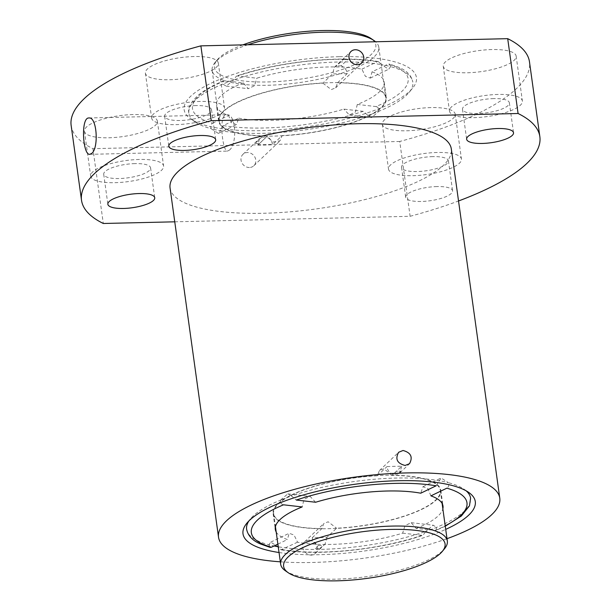 <?xml version="1.0" encoding="UTF-8"?>
<svg xmlns="http://www.w3.org/2000/svg" width="611" height="611" viewBox="0 0 611 611"><rect width="100%" height="100%" fill="white"/><g stroke="black" fill="none" stroke-linecap="round" stroke-linejoin="round"><path stroke-width="0.46" stroke-dasharray="3.06 2.29" d="M71.143 125.461A231.363 66.484 172.1 0 0 92.918 148.664L103.297 223.489M436.109 485.806L441.15 478.001L448.344 482.682A113.05 32.49 172.1 0 0 439.026 480.666A113.05 32.49 172.1 0 0 396.035 478.062A113.05 32.49 172.1 0 0 291.478 495.995L296.304 500.042M276.187 531.952A84.662 24.325 172.1 0 0 287.391 539.551L289.163 533.281L294.067 535.045L297.549 542.201A84.662 24.325 172.1 0 0 402.664 533.159L404.994 525.597L411.195 522.695L416.144 528.469L435.948 530.44L436.636 527.316L433.222 525.231L425.707 531.425A113.05 32.49 172.1 0 0 436.636 527.316A113.05 32.49 172.1 0 0 470.577 498.171M297.549 542.201L281.052 549.77L278.165 546.761L270.734 542.171L268.848 544.745A113.05 32.49 172.1 0 0 274.056 545.974M238.71 118.16A84.662 24.325 172.1 0 0 343.825 109.117L363.155 111.324L367.975 115.372L371.679 117.503L378.904 111.255A113.05 32.49 -7.9 0 1 367.975 115.372A113.05 32.49 172.1 0 1 220.434 130.701L223.343 125.561L238.71 118.16L236.48 124.644L231.622 122.842L228.552 115.51A84.662 24.325 172.1 0 1 216.454 105.298L218.631 121.016A84.662 24.325 172.1 0 0 267.244 136.131A84.662 24.325 172.1 0 0 281.908 135.787A84.662 24.325 172.1 0 0 386.343 97.745A84.662 24.325 172.1 0 0 337.738 82.63A84.662 24.325 172.1 0 0 323.074 82.974A84.662 24.325 172.1 0 0 218.631 121.016M390.612 66.622L388.718 69.188L381.295 64.613A113.05 32.49 -7.9 0 1 390.612 66.622L389.383 63.995L399.235 67.508C407.01 70.861 411.547 75.726 412.845 82.118A113.05 32.49 172.1 0 0 390.612 66.622M237.458 76.008L236.373 76.115L233.746 79.942L226.238 86.151L222.824 84.058A113.05 32.49 -7.9 0 1 233.746 79.942A113.05 32.49 172.1 0 1 381.295 64.613L378.4 61.596L377.27 61.764A108.85 31.276 172.1 0 0 237.458 76.008L256.796 78.208A84.662 24.325 172.1 0 1 335.554 66.912A84.662 24.325 172.1 0 1 361.903 69.165L365.386 76.322L370.297 78.093L372.068 71.823L388.016 64.14L389.383 63.995M315.192 548.525A122.521 35.209 172.1 0 0 319.79 548.418L315.192 548.525L318.323 545.539C314.696 544.157 312.679 541.552 312.282 537.726A113.05 32.49 172.1 0 0 326.954 537.382L336.562 528.232A84.135 24.173 172.1 0 0 440.302 490.427A84.135 24.173 172.1 0 0 392.041 475.404L392.216 475.236A84.662 24.325 172.1 0 0 377.552 475.579A84.662 24.325 172.1 0 0 273.109 513.622A84.662 24.325 172.1 0 0 321.722 528.744A84.662 24.325 172.1 0 0 336.386 528.4A84.662 24.325 172.1 0 0 440.821 490.35A84.662 24.325 172.1 0 0 392.216 475.236L401.648 466.254A113.05 32.49 172.1 0 0 386.984 466.598C387.435 470.378 389.505 472.929 393.186 474.258L396.325 471.28L400.923 471.165A122.521 35.209 172.1 0 0 396.325 471.28M430.908 495.857L427.837 488.525L422.98 486.73L420.742 493.207M416.144 528.469A84.662 24.325 172.1 0 0 442.853 508.826M315.635 502.25L310.105 496.399L304.041 499.309L302.155 506.939M466.117 490.801A113.05 32.49 172.1 0 0 464.077 489.235A113.05 32.49 172.1 0 0 448.344 482.682C449.161 485.241 448.665 487.074 446.855 488.181M402.664 533.159L421.995 535.366L423.087 535.251L425.707 531.425A113.05 32.49 172.1 0 1 278.165 546.761M277.875 544.134L287.391 539.551M283.527 504.808C281.297 504.335 280.312 502.769 280.556 500.111A113.05 32.49 172.1 0 0 250.434 518.884A113.05 32.49 172.1 0 0 248.898 520.946M246.615 529.248A113.05 32.49 172.1 0 0 268.848 544.745L270.077 547.372M224.68 80.774A108.85 31.276 172.1 0 0 212.605 123.193C210.787 124.293 210.291 126.126 211.108 128.692A113.05 32.49 172.1 0 1 195.383 122.131A113.05 32.49 172.1 0 1 188.883 113.195A113.05 32.49 172.1 0 1 222.824 84.058L223.511 80.935L224.68 80.774L243.308 82.897L248.265 88.671L254.459 85.769L256.796 78.208M243.308 82.897A84.662 24.325 172.1 0 0 216.454 105.298M372.068 71.823A84.662 24.325 172.1 0 1 384.166 82.027A84.662 24.325 172.1 0 1 357.305 104.435L355.419 112.057L349.347 114.967L343.825 109.117M361.903 69.165L377.27 61.764M357.305 104.435L375.933 106.558A108.85 31.276 172.1 0 0 388.016 64.14M375.933 106.558C378.163 107.04 379.148 108.605 378.904 111.255A113.05 32.49 172.1 0 0 409.026 92.49A113.05 32.49 172.1 0 0 412.845 82.118M212.605 123.193L228.552 115.51M312.282 537.726L321.898 528.576L323.822 523.512L328.168 521.786L336.562 528.232M392.041 475.404L383.899 468.729L379.446 470.546L377.377 475.748A84.135 24.173 172.1 0 0 273.636 513.553A84.135 24.173 172.1 0 0 321.898 528.576M377.377 475.748L386.984 466.598M170.064 188.012A141.973 40.8 172.1 0 0 316.299 208.909A141.973 40.8 172.1 0 0 451.315 148.985M280.334 561.822A141.973 40.8 172.1 0 0 447 538.688M309.013 540.025L304.645 541.766C297.901 547.517 309.197 559.875 315.52 553.192C319.163 546.433 317.002 542.049 309.013 540.025M255.047 143.516A133.038 38.226 172.1 0 0 259.652 143.409L255.047 143.516L261.668 137.215L259.56 138.552L257.804 145.113L267.412 135.963A84.135 24.173 -7.9 0 1 219.158 120.94A84.135 24.173 -7.9 0 1 322.898 83.142L332.506 73.992L334.354 67.309L336.531 65.935L343.145 59.634L345.406 59.198L347.751 59.527A133.038 38.226 172.1 0 0 343.145 59.634M259.652 143.409L266.266 137.108C269.993 138.407 272.055 140.958 272.475 144.769L282.083 135.619L280.006 140.828L272.666 142.111L267.412 135.963M322.898 83.142L331.284 89.588L335.638 87.862L337.562 82.791A84.135 24.173 -7.9 0 1 385.824 97.813A84.135 24.173 -7.9 0 1 282.083 135.619M337.562 82.791L347.17 73.648C346.743 69.853 344.726 67.241 341.129 65.828L347.751 59.527M174.754 221.816L410.118 216.294L399.731 141.469A231.363 66.484 172.1 0 0 529.477 61.864M410.118 216.294A231.363 66.484 172.1 0 0 458.533 200.981M339.143 56.693A117.259 33.697 172.1 0 0 217.951 80.14A117.259 33.697 172.1 0 0 190.899 119.053A117.259 33.697 172.1 0 0 216.882 127.936A117.259 33.697 172.1 0 0 329.375 122.88A117.259 33.697 172.1 0 0 412.494 88.305A117.259 33.697 172.1 0 0 339.143 56.693M399.731 141.469L92.918 148.664M194.054 56.533A36.805 10.578 172.1 0 0 145.403 73.198A36.805 10.578 172.1 0 0 183.315 78.62A36.805 10.578 172.1 0 0 218.326 63.086A36.805 10.578 172.1 0 0 194.054 56.533M491.893 49.552A36.805 10.578 172.1 0 0 443.242 66.217A36.805 10.578 172.1 0 0 481.155 71.632A36.805 10.578 172.1 0 0 516.158 56.097A36.805 10.578 172.1 0 0 491.893 49.552M430.938 107.582A36.805 10.578 172.1 0 0 382.295 124.247A36.805 10.578 172.1 0 0 420.208 129.662A36.805 10.578 172.1 0 0 455.21 114.127A36.805 10.578 172.1 0 0 430.938 107.582M133.106 114.57A36.805 10.578 172.1 0 0 84.455 131.235A36.805 10.578 172.1 0 0 122.368 136.65A36.805 10.578 172.1 0 0 157.371 121.115A36.805 10.578 172.1 0 0 133.106 114.57M436.972 186.561A23.661 6.797 172.1 0 0 405.696 197.269A23.661 6.797 172.1 0 0 430.068 200.752A23.661 6.797 172.1 0 0 452.575 190.769A23.661 6.797 172.1 0 0 436.972 186.561M279.044 552.52A117.259 33.697 172.1 0 0 445.709 529.386M139.339 159.463A36.805 10.578 172.1 0 0 90.688 176.128A36.805 10.578 172.1 0 0 128.6 181.551A36.805 10.578 172.1 0 0 163.603 166.009A36.805 10.578 172.1 0 0 139.339 159.463M134.985 163.611A23.661 6.797 172.1 0 0 103.71 174.326A23.661 6.797 172.1 0 0 128.081 177.809A23.661 6.797 172.1 0 0 150.581 167.819A23.661 6.797 172.1 0 0 134.985 163.611M437.171 152.483A36.805 10.578 172.1 0 0 388.527 169.148A36.805 10.578 172.1 0 0 426.432 174.563A36.805 10.578 172.1 0 0 461.442 159.028A36.805 10.578 172.1 0 0 437.171 152.483M432.817 156.622A23.661 6.797 172.1 0 0 401.542 167.338A23.661 6.797 172.1 0 0 425.92 170.82A23.661 6.797 172.1 0 0 448.421 160.838A23.661 6.797 172.1 0 0 432.817 156.622M498.118 94.445A36.805 10.578 172.1 0 0 449.475 111.11A36.805 10.578 172.1 0 0 487.387 116.533A36.805 10.578 172.1 0 0 522.39 100.998A36.805 10.578 172.1 0 0 498.118 94.445M493.764 98.592A23.661 6.797 172.1 0 0 462.496 109.308A23.661 6.797 172.1 0 0 486.868 112.791A23.661 6.797 172.1 0 0 509.368 102.801A23.661 6.797 172.1 0 0 493.764 98.592M200.286 101.434A36.805 10.578 172.1 0 0 151.635 118.099A36.805 10.578 172.1 0 0 189.547 123.514A36.805 10.578 172.1 0 0 224.55 107.979A36.805 10.578 172.1 0 0 200.286 101.434M195.932 105.581A23.661 6.797 172.1 0 0 164.657 116.289A23.661 6.797 172.1 0 0 189.028 119.771A23.661 6.797 172.1 0 0 211.536 109.789A23.661 6.797 172.1 0 0 195.932 105.581M249.441 167.513A7.89 7.011 -133.6 0 1 241.803 162.686A7.89 7.011 -133.6 0 1 242.964 154.316A7.89 7.011 -133.6 0 1 249.716 152.865A7.89 7.011 -133.6 0 1 255.467 158.516A7.89 7.011 -133.6 0 1 253.84 165.741A7.89 7.011 -133.6 0 1 249.441 167.513M401.648 466.254L399.915 472.838L397.792 474.151L400.923 471.165M326.954 537.382L325.083 544.042L319.79 548.418M347.17 73.648A113.05 32.49 172.1 0 0 332.506 73.992M341.129 65.828A113.05 32.49 172.1 0 0 336.531 65.935M257.804 145.113A113.05 32.49 172.1 0 0 272.475 144.769M261.668 137.215A113.05 32.49 172.1 0 0 266.266 137.108M397.792 474.151A113.05 32.49 172.1 0 0 393.186 474.258M318.323 545.539A113.05 32.49 172.1 0 0 322.929 545.432M211.108 128.692L218.31 133.381L220.434 130.701A113.05 32.49 -7.9 0 1 211.108 128.692M280.556 500.111L287.781 493.864L291.478 495.995A113.05 32.49 172.1 0 0 280.556 500.111M229.285 150.176C237.305 144.899 236.426 113.394 226.658 114.753C218.089 113.791 222.61 152.338 227.506 151.077L229.285 150.176M247.883 44.763A84.135 24.173 172.1 0 0 214.973 62.589A84.135 24.173 172.1 0 0 212.132 70.311A84.135 24.173 172.1 0 0 298.787 82.691A84.135 24.173 172.1 0 0 378.797 47.177A84.135 24.173 172.1 0 0 375.559 41.769M242.842 44.878A81.5 23.424 172.1 0 0 217.142 59.977A81.5 23.424 172.1 0 0 298.336 79.445A81.5 23.424 172.1 0 0 371.16 38.6M285.497 570.842A84.135 24.173 172.1 0 0 367.318 576.57A84.135 24.173 172.1 0 0 444.487 548.777M434.772 530.6A108.85 31.276 172.1 0 0 445.213 525.796M282.19 549.602A108.85 31.276 172.1 0 0 421.995 535.366M223.343 125.561A108.85 31.276 172.1 0 0 363.155 111.324M273.109 513.622L275.294 529.34M440.821 490.35L443.006 506.068M445.266 526.208L435.948 530.44M281.052 549.778C317.514 556.361 381.05 549.816 423.087 535.259M384.166 82.027L386.343 97.745M378.4 61.589C341.946 55.005 278.402 61.558 236.373 76.108M188.883 113.195C187.493 108.483 190.571 102.526 198.124 95.324C204.196 90.222 212.659 85.418 223.504 80.927M84.455 131.235L90.688 176.128M157.371 121.115L163.603 166.009M103.71 174.326L107.864 204.257M150.581 167.819L154.736 197.75M382.295 124.247L388.527 169.148M455.21 114.127L461.442 159.028M401.542 167.338L405.696 197.269M448.421 160.838L452.575 190.769M443.242 66.217L449.475 111.11M516.158 56.097L522.39 100.998M462.496 109.308L466.644 139.239M509.368 102.801L513.523 132.732M145.403 73.198L151.635 118.099M218.326 63.086L224.55 107.979M164.657 116.289L168.812 146.228M211.536 109.789L215.683 139.72M335.638 87.862L361.804 62.941M334.347 67.302L350.928 51.523M253.84 165.741L280.014 140.828M242.964 154.316L259.538 138.537M399.915 472.838L409.5 463.711M379.446 470.546L398.624 452.285M315.52 553.192L325.105 544.065M304.645 541.766L323.822 523.505M226.23 86.174L248.265 88.687M349.347 114.975L371.671 117.518M218.326 133.404L236.488 124.652M370.297 78.093L388.726 69.219M287.781 493.848L310.105 496.399M411.195 522.688L433.222 525.2M270.726 542.156L289.156 533.281M422.972 486.715L441.134 477.97M409.026 92.49L412.494 88.305M195.383 122.131L190.899 119.053M250.434 518.884L246.966 523.062M464.077 489.235L468.553 492.313M89.825 154.331L227.506 151.1M88.969 117.969L226.658 114.738M217.142 59.977L214.973 62.589M212.132 70.311L219.158 120.94M378.797 47.177L385.824 97.813M273.636 513.553L275.439 526.583M440.302 490.427L442.112 503.456"/><path stroke-width="0.92" d="M81.523 200.293L71.143 125.461A231.363 66.484 172.1 0 1 200.882 45.863L211.269 120.695A231.363 66.484 172.1 0 0 81.523 200.293A231.363 66.484 172.1 0 0 103.297 223.489L174.754 221.816M91.719 153.407L89.825 154.308C82.745 155.637 80.53 117.052 88.969 117.984C97.019 116.64 98.944 148.122 91.719 153.407M274.056 545.974A113.05 32.49 172.1 0 0 278.165 546.761M394.401 490.954A84.662 24.325 172.1 0 0 315.635 502.25L296.304 500.042A108.85 31.276 172.1 0 1 436.109 485.806L420.742 493.207A84.662 24.325 172.1 0 0 394.401 490.954M442.853 508.826A84.662 24.325 172.1 0 0 443.006 506.068A84.662 24.325 172.1 0 0 430.908 495.857L446.855 488.181A108.85 31.276 172.1 0 1 445.213 525.796M248.898 520.946A113.05 32.49 172.1 0 0 246.615 529.248C247.929 535.687 252.511 540.575 260.378 543.935L270.07 547.38L271.444 547.227A108.85 31.276 172.1 0 1 283.527 504.808L302.155 506.939A84.662 24.325 172.1 0 0 275.294 529.34A84.662 24.325 172.1 0 0 276.187 531.952M445.266 526.208L461.328 516.051L469.477 505.793L470.577 498.171A113.05 32.49 172.1 0 0 466.117 490.801M271.444 547.227L277.875 544.134M447 538.688A141.973 40.8 172.1 0 0 499.775 498.194L451.315 148.985A141.973 40.8 172.1 0 0 357.71 123.728A141.973 40.8 172.1 0 0 170.064 188.012L218.524 537.214A141.973 40.8 172.1 0 0 280.334 561.822M403.054 450.49C410.89 452.636 413.044 457.043 409.5 463.711L405.131 465.452C397.15 463.436 394.981 459.052 398.624 452.285L403.054 450.49M499.775 498.194A141.973 40.8 172.1 0 0 406.17 472.937A141.973 40.8 172.1 0 0 218.524 537.214M458.533 200.981A231.363 66.484 172.1 0 0 539.857 136.696L529.477 61.864A231.363 66.484 172.1 0 0 507.703 38.669L518.082 113.501L211.269 120.695M539.857 136.696A231.363 66.484 172.1 0 0 518.082 113.501M200.882 45.863L507.703 38.669M200.087 135.512A23.661 6.797 172.1 0 0 168.812 146.228A23.661 6.797 172.1 0 0 193.183 149.71A23.661 6.797 172.1 0 0 215.683 139.72A23.661 6.797 172.1 0 0 200.087 135.512M497.919 128.524A23.661 6.797 172.1 0 0 466.644 139.239A23.661 6.797 172.1 0 0 491.023 142.722A23.661 6.797 172.1 0 0 513.523 132.732A23.661 6.797 172.1 0 0 497.919 128.524M139.132 193.542A23.661 6.797 172.1 0 0 107.864 204.257A23.661 6.797 172.1 0 0 132.236 207.74A23.661 6.797 172.1 0 0 154.736 197.75A23.661 6.797 172.1 0 0 139.132 193.542M445.709 529.386A117.259 33.697 172.1 0 0 468.553 492.313A117.259 33.697 172.1 0 0 397.982 480.727A117.259 33.697 172.1 0 0 246.966 523.062A117.259 33.697 172.1 0 0 279.044 552.52M355.327 49.751A7.89 7.011 46.4 0 0 350.928 51.523A7.89 7.011 46.4 0 0 351.287 62.07A7.89 7.011 46.4 0 0 361.804 62.941A7.89 7.011 46.4 0 0 362.972 54.578A7.89 7.011 46.4 0 0 355.327 49.751M375.559 41.769A84.135 24.173 172.1 0 0 373.963 40.532A84.135 24.173 172.1 0 0 323.326 32.215A84.135 24.173 172.1 0 0 247.883 44.763M373.963 40.532L371.16 38.6A81.5 23.424 172.1 0 0 322.112 30.55A81.5 23.424 172.1 0 0 242.842 44.878M442.318 551.397L444.487 548.777A84.135 24.173 172.1 0 0 447.328 541.063A84.135 24.173 172.1 0 0 391.857 526.094A84.135 24.173 172.1 0 0 280.663 564.19A84.135 24.173 172.1 0 0 285.497 570.842L288.293 572.767A81.5 23.424 172.1 0 0 367.562 578.319A81.5 23.424 172.1 0 0 442.318 551.397A81.5 23.424 172.1 0 0 391.33 529.416A81.5 23.424 172.1 0 0 307.096 545.722A81.5 23.424 172.1 0 0 288.293 572.767M275.439 526.583L280.663 564.19M442.112 503.456L447.328 541.063"/></g></svg>
